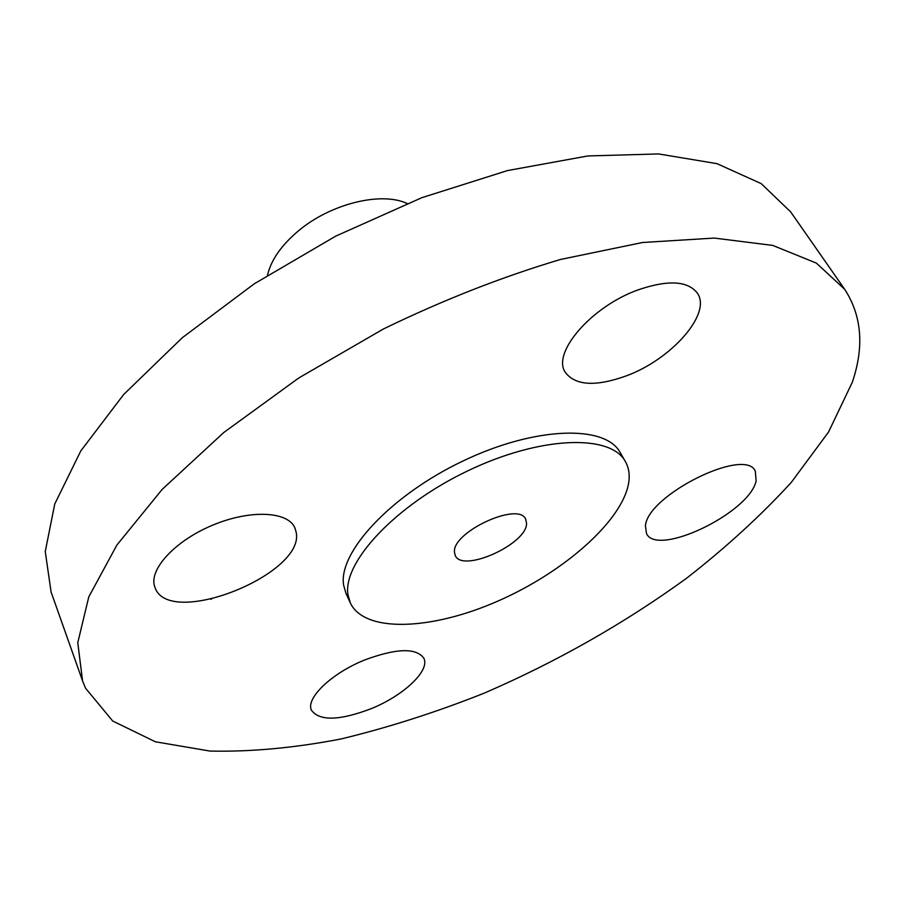 <?xml version="1.0" encoding="UTF-8"?>
<svg xmlns="http://www.w3.org/2000/svg" width="905" height="905" viewBox="0 0 905 905"><rect width="100%" height="100%" fill="white"/><g stroke="black" fill="none" stroke-linecap="round" stroke-linejoin="round"><path stroke-width="1.36" d="M364.987 659.858C331.694 673.071 305.279 698.468 311.501 710.323C319.669 721.251 339.567 720.697 371.197 708.672C403.675 695.572 430.361 670.492 423.812 658.195C416.176 647.663 396.571 648.218 364.987 659.858M852.261 382.374C864.377 346.785 861.843 315.755 844.682 289.283L816.355 263.095L772.734 245.413L714.249 238.072L642.516 242.506L560.512 259.464C501.97 276.907 442.93 300.087 383.392 328.99L298.808 377.951L223.75 432.533L162.221 489.345L116.858 545.093L88.781 596.915L77.773 642.686L82.57 680.956L85.522 688.173L112.695 721.014L155.411 741.795L209.915 751.059C250.798 751.976 294.51 747.937 341.027 738.966C388.336 727.552 436.04 712.28 484.152 693.173C556.632 661.827 624.009 623.579 686.284 578.465C725.765 547.729 760.766 515.703 791.298 482.388L828.55 432.024L852.261 382.374M625.366 461.55L620.151 452.5C605.388 424.603 535.251 426.323 462.998 460.996C390.632 495.363 337.961 552.593 343.64 585.23L345.981 593.397L350.314 602.911C364.591 633.308 431.843 630.208 497.863 601.101C563.973 572.254 622.81 520.658 628.749 482.467C629.903 474.559 628.783 467.591 625.366 461.55C610.739 433.891 540.545 435.916 468.043 470.724C395.44 505.25 342.441 562.401 347.995 594.8L350.314 602.911M645.435 525.816L646.498 533.565C657.188 557.367 749.645 512.784 756.139 480.86L755.279 471.053C744.86 446.765 647.448 495.261 645.435 525.816M626.464 375.813C671.386 359.342 711.964 313.73 697.382 293.163C687.721 280.697 667.845 279.645 637.742 290.007C591.056 306.761 551.665 353.052 565.286 372.351C575.422 385.7 595.807 386.854 626.464 375.813M296.026 531.665L294.86 527.853C287.971 511.268 250.221 509.368 212.63 525.183C174.948 540.783 148.397 569.765 154.755 586.847L154.993 587.503C168.93 629.077 306.829 573.578 296.026 531.665M844.682 289.283L790.699 211.928L761.207 183.625L716.998 163.658L658.636 153.941L587.831 155.954L507.524 170.57L421.832 197.686L335.676 236.16L254.248 283.819L182.312 337.701L123.68 394.501L80.817 450.894L54.753 504.006L45.25 551.575L51.099 592.028L82.57 680.956M454.468 552.197L455.238 555.466C462.251 573.363 527.151 544.029 526.552 523.361L525.703 519.244C518.87 501.178 451.923 532.038 454.468 552.197M407.08 203.478C381.254 191.306 330.495 203.727 298.288 230.979C281.274 245.357 271.025 260.097 267.541 275.188M211.499 599.087L210.933 599.325"/></g></svg>
